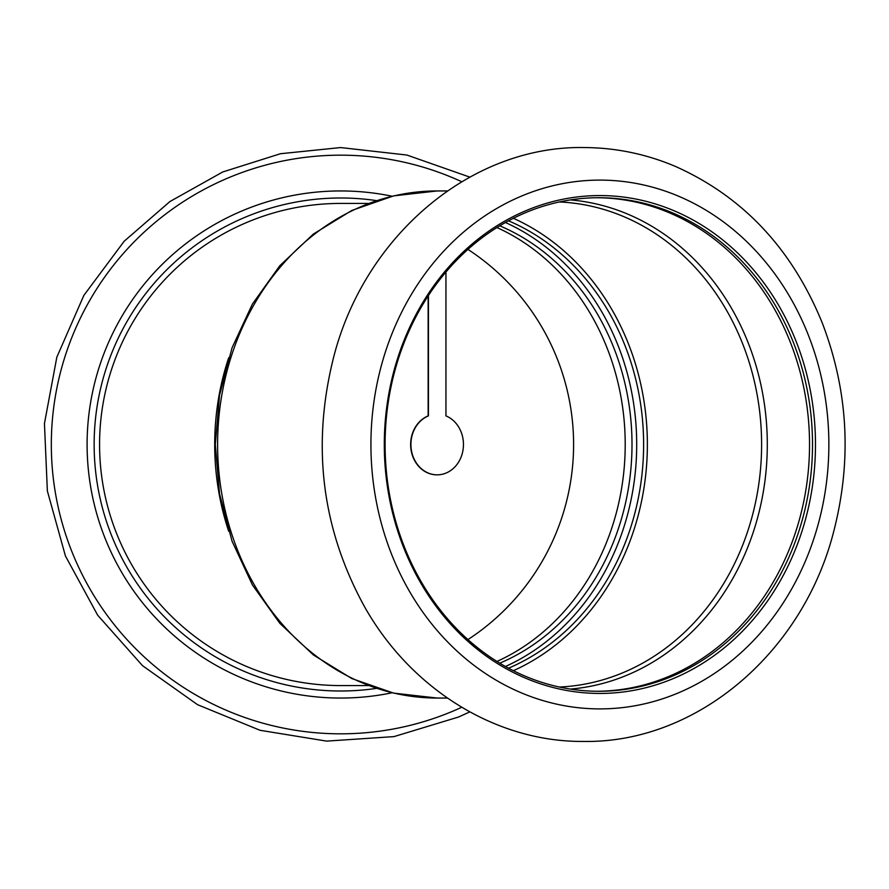 <?xml version="1.0" encoding="UTF-8"?>
<svg xmlns="http://www.w3.org/2000/svg" width="889" height="889" viewBox="0 0 889 889"><rect width="100%" height="100%" fill="white"/><g stroke="black" fill="none" stroke-linecap="round" stroke-linejoin="round"><path stroke-width="1.33" d="M499.774 663.183A232.94 201.736 90 0 0 632.001 444.5A232.94 201.736 90 0 0 499.774 225.817M467.936 249.409A232.94 232.94 0 0 1 467.936 639.591M368.402 685.575L340.643 685.575A241.075 241.075 0 0 1 99.568 444.5A241.075 241.075 0 0 1 340.643 203.425L368.402 203.425M376.469 688.386A246.497 246.497 0 0 1 94.801 462.458A246.497 246.497 0 0 1 376.469 200.614M340.643 190.946A253.554 253.554 0 0 1 392.116 196.225A253.554 253.554 0 0 0 88.422 470.37A253.554 253.554 0 0 0 392.116 692.775A253.554 253.554 0 0 1 88.422 470.37A253.554 253.554 0 0 1 340.643 190.946M428.154 295.948L428.154 415.896A30.337 26.27 90 0 0 411.018 449.634A30.337 26.27 90 0 0 436.91 474.837A30.337 26.27 90 0 0 437.055 474.837M428.431 295.537L428.431 415.896A30.337 26.27 90 0 0 411.296 449.634A30.337 26.27 90 0 0 437.188 474.837A30.337 26.27 90 0 0 463.08 449.634A30.337 26.27 90 0 0 445.945 415.896L445.945 272.045M513.375 670.695A242.708 210.193 90 0 0 647.37 444.5A242.708 210.193 90 0 0 513.375 218.305M508.53 668.172A238.363 206.426 90 0 0 643.614 444.5A238.363 206.426 90 0 0 508.53 220.828M597.319 691.264A246.775 213.716 90 0 0 809.535 444.5A246.775 213.716 90 0 0 597.319 197.736M598.808 691.275A246.775 213.716 90 0 0 812.513 444.5A246.775 213.716 90 0 0 598.808 197.725A246.775 213.716 90 0 0 385.093 444.5A246.775 213.716 90 0 0 598.808 691.275M505.463 666.483A238.363 206.426 90 0 0 636.702 444.5A238.363 206.426 90 0 0 505.463 222.517M437.188 698.054L393.627 693.12L351.822 678.563L313.406 654.971L279.857 623.345L252.398 584.906L232.051 541.168L219.539 493.762L215.316 444.5L219.539 395.238L232.051 347.832L252.398 304.094L279.857 265.667L313.406 234.029L351.822 210.437L393.627 195.88L437.188 190.946A253.554 219.583 90 0 0 217.605 444.5A253.554 219.583 90 0 0 437.188 698.054L447.4 698.054M599.897 693.442A248.942 215.594 90 0 0 786.598 320.029A248.942 215.594 90 0 0 413.185 320.029A248.942 215.594 90 0 0 599.897 693.442M496.951 227.562A232.94 201.736 -90 0 1 625.211 444.5A232.94 201.736 -90 0 1 496.951 661.438M228.695 531.266A241.075 208.782 -90 0 1 214.705 444.5A241.075 208.782 -90 0 1 228.695 357.745M461.724 707.277A289.325 289.325 0 0 1 58.041 506.474A289.325 289.325 0 0 1 461.724 181.723M570.427 689.086A245.242 212.382 90 0 0 767.296 444.5A245.242 212.382 90 0 0 570.427 199.914M559.359 687.03A242.708 210.193 90 0 0 761.606 444.5A242.708 210.193 90 0 0 559.359 201.97M599.897 708.9A264.4 228.973 90 0 0 798.189 312.306A264.4 228.973 90 0 0 401.595 312.306A264.4 228.973 90 0 0 599.897 708.9M469.792 711.889L458.58 717.012L393.994 736.603L326.663 741.115L260.044 730.291L197.591 704.71L142.529 665.683L97.701 615.244L65.43 555.981L47.361 490.95L44.45 423.531L56.829 357.189L83.877 295.359L124.182 241.23L169.91 201.559L222.717 171.977L280.435 153.73L340.643 147.563L406.884 155.042L469.781 177.111M437.188 190.946L447.4 190.946M583.617 741.437C697.698 743.304 804.245 651.348 834.271 529.277C852.029 458.657 847.939 389.671 822.025 322.34C791.766 248.587 742.937 196.636 675.529 166.465C646.503 154.153 616.433 147.863 585.34 147.563C471.603 144.874 364.757 235.496 333.731 356.867C311.328 445.533 321.718 529.033 364.879 607.354C411.307 689.353 496.262 742.204 583.617 741.437"/></g></svg>
